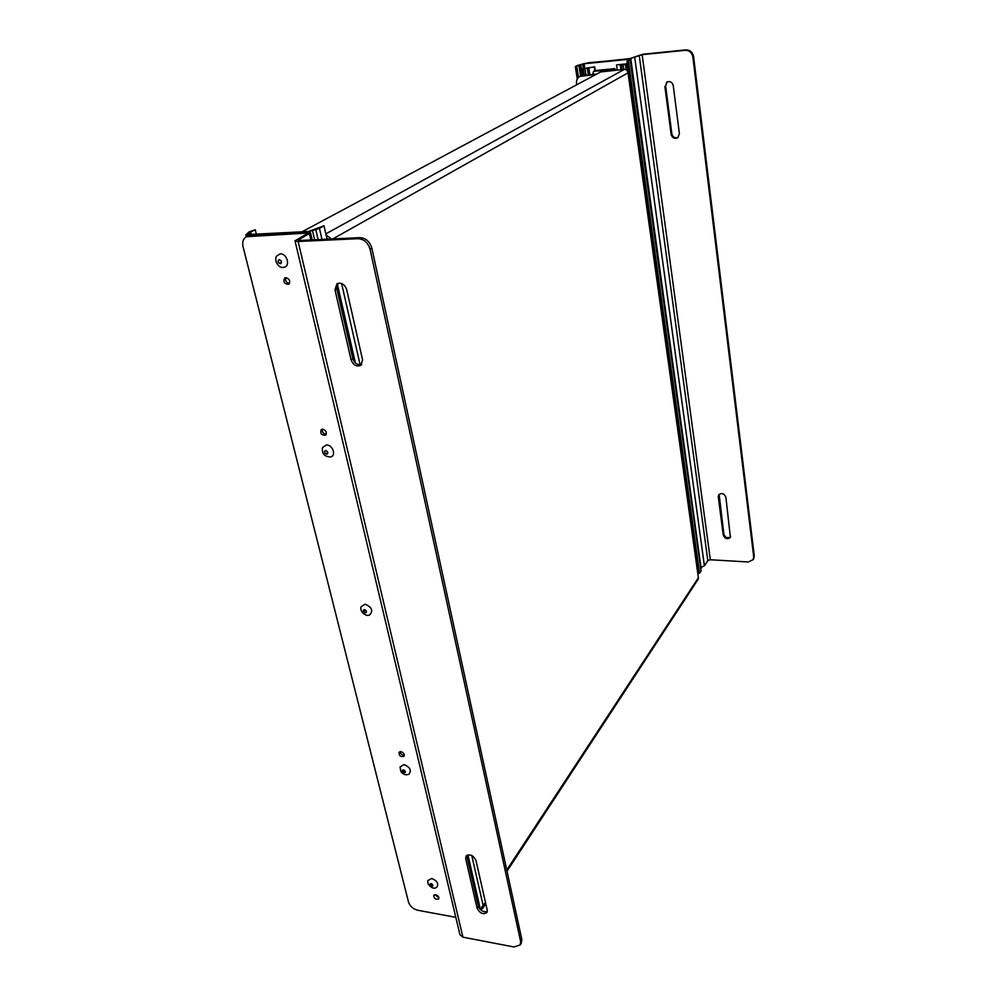 <?xml version="1.0" encoding="UTF-8"?>
<svg xmlns="http://www.w3.org/2000/svg" width="997" height="997" viewBox="0 0 997 997"><rect width="100%" height="100%" fill="white"/><g stroke="black" fill="none" stroke-linecap="round" stroke-linejoin="round"><path stroke-width="1.5" d="M326.879 238.283L328.3 239.13M507.024 871.204L698.236 579.157L698.386 577.762L506.763 870.02M480.778 909.987L482.635 908.441L483.233 905.912L471.768 855.501M479.981 909.227L485.489 902.459M301.979 231.815L600.717 71.934L624.434 69.329C626.502 69.466 627.724 70.824 628.085 73.392L698.386 577.762L628.297 72.694L332.811 238.919M326.119 234.968L331.266 238.869M627.823 71.983L628.297 72.694M596.119 74.401L579.78 76.433C577.288 77.978 576.216 80.371 576.553 83.611L576.74 84.77M581.974 75.76L596.979 73.94M582.846 75.311L579.905 76.37M247.792 235.99L247.58 235.167L307.126 232.189L315.8 229.534L318.13 239.616M322.006 239.43L319.451 228.375L315.8 229.534M319.451 228.375L324.013 225.783L327.078 239.193M256.329 234.108L255.257 229.759L250.845 231.902L248.203 234.332L248.926 234.482L308.422 231.491L324.013 225.783M255.257 229.759L249.001 231.977L245.873 234.831L247.58 235.167M467.929 854.865L479.756 906.572L478.984 907.856M314.628 239.779L312.572 230.93M337.372 284.145L355.393 362.933M701.053 571.094L699.52 573.213L698.224 573.101L626.963 61.291L630.403 60.156L701.053 571.094L630.067 59.808L630.765 59.234L701.14 568.664L630.864 59.11L584.74 63.472L577.487 65.453L575.344 66.612L577.251 79.05M580.566 76.021L578.933 65.303L575.344 66.612M578.933 65.303L579.98 65.017L581.587 75.573M628.746 60.393L629.281 59.359L628.546 59.322L584.142 63.771L579.98 65.017M628.708 60.144L626.963 61.291M583.32 68.469L582.659 64.095M699.52 573.213L628.422 61.153M578.472 77.392L576.802 66.463M589.813 74.638L588.778 67.696L582.51 68.893L594.686 66.811L595.234 70.538M617.23 70.027L616.507 64.917L625.318 64.045L623.387 64.88M616.507 64.917L626.914 63.808L621.467 65.328L620.458 65.141L623.299 64.282M594.611 70.837L594.686 66.811M588.778 67.696L594.075 67.135M612.756 70.463L613.404 69.454L593.564 71.385L592.654 74.364M593.564 71.385L595.147 70.55L614.95 68.619L613.404 69.454M615.174 70.226L614.95 68.619M753.62 558.906L754.28 555.852L693.588 56.567C692.628 52.143 690.049 49.912 685.849 49.887L642.928 54.237L629.718 58.599L585.825 63.359M587.756 62.811L628.908 59.035L642.143 54.661L685.101 50.311C689.313 50.336 691.893 52.567 692.853 57.003L693.588 56.567M701.065 567.393L704.393 565.798L707.82 560.588L710.325 559.753L748.336 561.984L753.184 559.629L753.707 556.787L692.853 57.003M678.11 137.424C674.957 138.458 672.875 137.262 671.853 133.822L665.622 85.916L667.205 81.841M730.602 536.922C727.536 538.554 725.293 537.632 723.859 534.155L719.136 494.362M665.622 85.916L666.756 82.078C669.996 80.832 672.152 82.003 673.249 85.617L679.393 133.723L677.823 137.661C674.558 139.156 672.314 138.047 671.118 134.346L671.853 133.822M664.874 86.378L671.118 134.346M718.899 496.032L718.289 496.905L718.737 494.836C721.778 492.593 724.158 493.39 725.878 497.204L730.39 537.346C727.399 539.626 725.031 538.866 723.249 535.065L723.859 534.155M718.289 496.905L723.249 535.065M435.627 894.695L433.745 895.294C433.994 898.633 435.652 899.83 438.692 898.895C439.166 897.013 438.144 895.618 435.627 894.695M400.906 751.638L399.099 752.249C399.012 755.813 400.644 757.172 404.022 756.312C404.707 754.168 403.673 752.61 400.906 751.638M322.642 429.171L321.221 429.62C320.037 433.595 321.508 435.427 325.658 435.141C327.091 432.374 326.094 430.38 322.642 429.171M285.865 277.615L284.756 277.926C282.924 281.939 284.232 284.058 288.694 284.295C290.625 281.241 289.691 279.01 285.865 277.615M455.816 917.327L417.718 910.249C413.07 908.99 410.004 906.248 408.496 901.998L243.056 246.695C242.084 242.022 243.193 238.694 246.371 236.713L305.593 233.173L307.163 233.497L306.59 234.058L295 240.838L298.115 241.498L358.023 238.694C364.005 239.093 368.018 242.607 370.061 249.25L520.608 941.392L520.222 944.894L513.991 946.976L462.932 937.18L298.115 241.498M434.854 894.658L438.879 897.686M400.158 751.638C400.657 753.931 402.053 755.115 404.358 755.215M322.293 429.184C321.969 432.137 323.302 433.845 326.281 434.281M285.852 277.615C285.017 280.755 286.214 282.737 289.442 283.547M295.025 240.913L459.953 934.737L462.932 937.18M249.125 235.977L251.045 234.993L307.437 232.176L310.541 232.812L299.025 239.554L298.439 240.127L300.01 240.464L359.842 237.647L358.023 238.694M251.045 234.993L246.521 236.638M487.234 910.136L475.955 860.374C473.164 855.177 469.861 853.744 466.048 856.099L465.711 858.691L477.114 908.304C479.943 913.439 483.221 914.835 486.947 912.492L487.234 910.136M334.992 289.865L351.069 359.817C353.312 365.251 356.602 367.07 360.951 365.276L362.559 359.767L346.657 289.529C344.563 284.157 341.335 282.226 336.986 283.759L334.992 289.865L336.812 288.744L352.826 358.584C354.571 363.332 357.524 365.338 361.662 364.603M466.97 855.239L465.711 858.691M477.114 908.304L478.386 906.373C480.392 910.697 483.371 912.38 487.309 911.432M478.386 906.373L467.02 856.809M338.033 283.273L336.812 288.744M370.061 249.25L371.856 248.178L521.817 939.398L520.608 941.392M371.856 248.178C369.825 241.548 365.824 238.046 359.842 237.647M521.281 943.15L521.817 939.398M431.689 878.444C437.284 880.825 438.954 883.753 436.723 887.255C434.081 889.137 431.203 888.053 428.099 884.003L427.725 880.625L431.689 878.444M431.788 886.333L432.848 885.984C432.723 884.09 431.788 883.404 430.056 883.928L431.788 886.333M408.944 774.171C405.991 775.492 403.299 774.619 400.881 771.566L400.059 766.942L404.059 764.599C410.128 767.179 411.749 770.369 408.944 774.171L408.832 774.22M404.159 772.825L405.206 772.476C405.218 770.469 404.296 769.721 402.414 770.207L404.159 772.825M365.126 604.194C371.943 607.185 373.439 610.775 369.625 614.95C367.681 615.972 365.288 615.224 362.459 612.731C360.802 610.114 360.353 608.108 361.113 606.712L365.126 604.194M365.251 612.906L366.211 612.582C366.51 610.451 365.6 609.578 363.506 609.965L365.251 612.906M326.48 444.936C332.923 444.799 336.587 456.202 330.356 456.938C324.262 456.626 321.645 453.473 322.53 447.491L326.48 444.936M326.63 454.146L327.465 453.884C328.075 451.653 327.24 450.632 324.922 450.818C324.137 452.364 324.71 453.473 326.63 454.146M280.107 253.886C287.684 253.263 290.8 267.944 282.986 267.333C280.356 268.492 273.652 262.535 276.406 256.254L280.107 253.886M280.282 263.694L280.892 263.532C281.977 261.264 281.241 260.043 278.711 259.856C277.565 261.6 278.088 262.884 280.282 263.694M360.129 364.89L341.597 283.484M624.434 69.329L325.857 233.846M251.207 234.37L250.77 232.625M584.142 63.771L584.753 67.896M580.777 64.83L582.373 75.373M626.789 63.92L627.923 72.058M625.468 64.643L626.191 69.84M584.367 75.161L583.444 69.08M623.15 65.166L623.748 69.404M586.012 74.999L585.102 68.918M621.467 65.328L622.066 69.566M588.355 74.775L587.407 68.407M685.101 50.311L685.849 49.887M704.393 565.798L634.765 57.726M707.82 560.588L639.202 55.321M642.143 54.661L710.325 559.753M754.28 555.852L753.707 556.787M305.593 233.173L305.892 234.432M309.431 233.909L310.84 239.953M299.025 239.554L299.237 240.464M351.069 359.817L352.826 358.584M431.115 883.566C436.923 887.48 426.778 885.697 431.115 883.566M403.436 769.834C409.455 773.822 399.012 772.376 403.436 769.834M364.453 609.603C370.747 613.666 359.917 612.756 364.453 609.603M325.745 450.519C332.313 454.657 321.109 454.333 325.745 450.519M279.297 259.644C286.189 263.844 274.561 264.305 279.297 259.644M482.635 908.441L485.763 903.668M246.346 236.725L245.885 234.868M626.914 63.808L628.085 72.22M582.373 69.017L583.32 75.261M620.333 65.266L620.957 69.665M753.744 558.694L753.184 559.629M310.541 232.812L312.186 239.891M520.222 944.894L521.431 942.9"/></g></svg>
